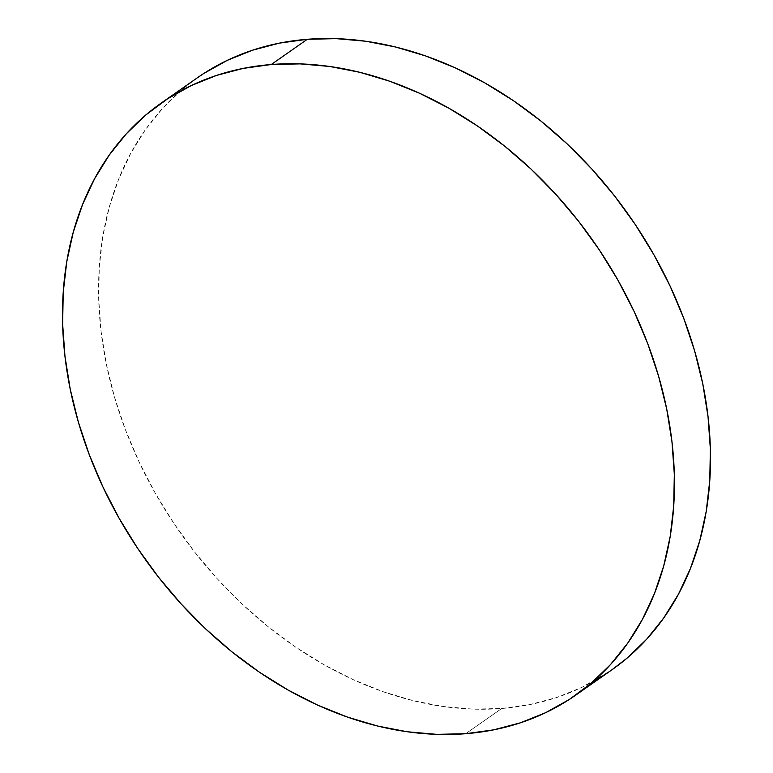 <?xml version="1.0" encoding="UTF-8"?>
<svg xmlns="http://www.w3.org/2000/svg" width="773" height="773" viewBox="0 0 773 773"><rect width="100%" height="100%" fill="white"/><g stroke="black" fill="none" stroke-linecap="round" stroke-linejoin="round"><path stroke-width="0.58" stroke-dasharray="3.87 2.9" d="M197.328 77.812A361.368 274.792 -125 0 0 141.101 466.158A361.368 274.792 -125 0 0 501.735 708.483L465.684 733.712L501.735 708.483A361.368 274.792 -125 0 0 593.036 681.622M197.105 77.976L182.032 89.6L162.523 108.413L145.334 129.777L130.647 153.498L118.598 179.336L109.293 207.058L102.838 236.374L99.292 267.023L98.683 298.697L101.021 331.095L106.278 363.909L114.414 396.81L125.332 429.498L138.947 461.645L155.122 492.952L173.693 523.108L194.487 551.835L217.31 578.842L241.93 603.877L268.125 626.69L295.624 647.078L324.177 664.828L353.503 679.786L383.311 691.787L413.333 700.734L443.267 706.522L472.834 709.121L501.735 708.483L529.708 704.628L556.463 697.584L581.769 687.419L611.511 670.104"/><path stroke-width="1.16" d="M593.036 681.622A361.368 274.792 -125 0 0 611.723 669.959A361.368 274.792 -125 0 0 667.959 281.614A361.368 274.792 -125 0 0 307.316 39.288L271.265 64.517A361.368 274.792 55 0 1 631.899 306.842A361.368 274.792 55 0 1 575.672 695.188A361.368 274.792 55 0 1 465.684 733.712A361.368 274.792 55 0 1 105.041 491.386A361.368 274.792 55 0 1 161.277 103.041A361.368 274.792 55 0 1 271.265 64.517L307.316 39.288A361.368 274.792 -125 0 0 197.328 77.812L161.277 103.041M271.265 64.517L243.292 68.372L216.537 75.416L191.231 85.581L167.644 98.76L145.981 114.839L126.463 133.642L109.283 155.015L94.596 178.727L82.537 204.574L73.242 232.287L66.787 261.603L63.241 292.252L62.632 323.926L64.971 356.324L70.227 389.138L78.353 422.039L89.282 454.727L102.896 486.884L119.071 518.181L137.642 548.347L158.436 577.064L181.259 604.071L205.879 629.106L232.064 651.929L259.573 672.307L288.116 690.057L317.442 705.015L347.261 717.015L377.282 725.963L407.216 731.76L436.784 734.35L465.684 733.712L493.647 729.857L520.413 722.813L545.709 712.648L569.305 699.468L590.968 683.4L610.477 664.587L627.666 643.223L642.353 619.502L654.402 593.664L663.707 565.942L670.162 536.626L673.708 505.977L674.317 474.303L671.979 441.905L666.722 409.091L658.586 376.19L647.668 343.502L634.053 311.355L617.878 280.048L599.307 249.892L578.513 221.165L555.69 194.158L531.07 169.123L504.875 146.31L477.376 125.922L448.823 108.172L419.497 93.214L389.689 81.213L359.667 72.266L329.733 66.478L300.166 63.879L271.265 64.517M611.511 670.104L627.019 658.161L646.537 639.358L663.717 617.985L678.404 594.273L690.463 568.426L699.758 540.714L706.213 511.397L709.759 480.748L710.368 449.074L708.029 416.676L702.773 383.862L694.647 350.961L683.719 318.273L670.104 286.116L653.929 254.819L635.358 224.653L614.564 195.936L591.741 168.929L567.121 143.894L540.936 121.071L513.427 100.693L484.884 82.943L455.558 67.985L425.739 55.985L395.718 47.037L365.784 41.24L336.216 38.65L307.316 39.288L279.353 43.143L252.587 50.187L227.291 60.352L203.695 73.532L197.105 77.976M611.723 669.959L575.672 695.188"/></g></svg>
